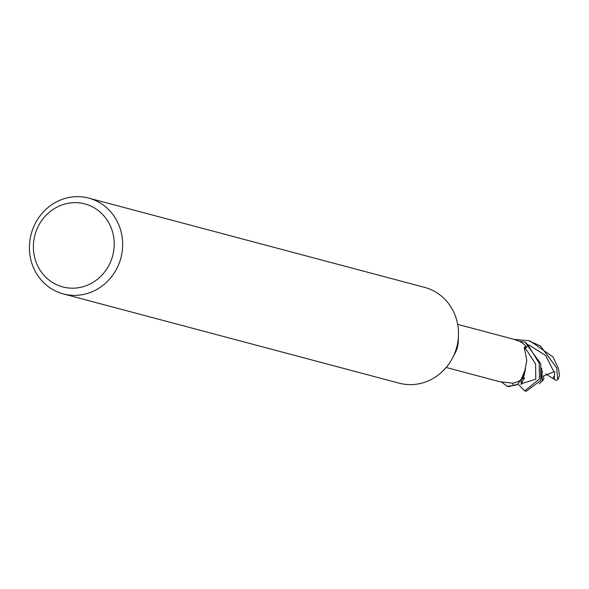 <?xml version="1.0" encoding="UTF-8"?>
<svg xmlns="http://www.w3.org/2000/svg" width="589" height="589" viewBox="0 0 589 589"><rect width="100%" height="100%" fill="white"/><g stroke="black" fill="none" stroke-linecap="round" stroke-linejoin="round"><path stroke-width="0.88" d="M507.122 386.229L508.741 386.656L517.613 384.249A24.694 23.133 104.9 0 1 513.1 385.567L512.754 383.13L513.115 385.648L507.122 386.229L501.578 382.092M88.77 198.118L424.595 287.38A49.557 46.421 104.9 0 1 458.456 335.863A49.557 46.421 104.9 0 1 458.456 335.921A49.557 46.421 104.9 0 1 452.624 357.84A49.557 46.421 104.9 0 1 399.136 383.167L63.303 293.904A49.557 46.421 104.9 0 1 29.45 245.422A49.557 46.421 104.9 0 1 88.77 198.118A49.557 46.421 104.9 0 1 122.622 246.592A49.557 46.421 104.9 0 1 63.303 293.904M458.176 342.275A22.301 20.887 104.9 0 1 458.176 342.305A22.301 20.887 104.9 0 1 455.555 352.163L452.624 357.84M114.178 245.922A42.953 40.229 104.9 0 1 72.005 288.19A42.953 40.229 104.9 0 1 33.426 244.906A42.953 40.229 104.9 0 1 75.591 202.645A42.953 40.229 104.9 0 1 114.178 245.922M446.204 367.47L499.803 381.724L512.975 383.181A22.301 20.887 104.9 0 0 521.044 379.75L524.828 370.614L526.802 360.512L524.262 347.238L526.338 346.965A22.301 20.887 104.9 0 0 519.719 341.377L513.387 339.183L457.66 324.37M524.711 390.905L526.183 391.295L540.768 380.428L540.724 363.627L525.02 342.143A24.694 23.133 104.9 0 1 528.23 345.588L524.306 349.122M521.442 379.375L521.059 384.543L521.677 383.623L535.791 379.198L535.607 363.914L525.329 348.143L524.32 349.174L528.23 345.588A24.694 23.133 104.9 0 0 525.02 342.143L519.388 341.237M524.262 348.887A10.079 9.439 104.9 0 1 525.174 347.974L526.338 346.965M524.828 370.614L523.128 375.281A20.49 19.187 104.9 0 1 521.044 379.75M517.635 384.227L521.294 379.574L523.577 373.971M517.613 384.249A24.694 23.133 104.9 0 1 513.1 385.567L512.769 383.13M525.329 348.151L528.289 345.537L539.193 363.222L539.465 378.963L524.674 390.897L517.9 383.976M517.459 384.403A24.775 23.207 104.9 0 1 513.115 385.648M514.293 339.433L528.65 340.67L540.503 346.001L556.671 367.86L557.812 379.618L556.266 380.391L552.983 378.499L554.426 375.517L554.882 371.799L553.932 371.821L543.537 375.966L543.875 378.918L542.484 380.752L541.63 368M530.196 341.083L552.975 356.912L558.335 368.302L559.55 375.2A24.782 23.207 104.9 0 1 557.812 379.618M541.711 368.589L542.255 380.884L539.222 383.873M542.476 380.759L542.086 380.973M521.677 383.623L524.092 377.608M522.252 378.948L523.466 378.359L525.521 368.685M525.417 369.001L522.715 378.727L521.398 379.397M552.983 378.499L545.812 373.882M542.668 371.858L541.954 371.394M525.219 342.209A24.775 23.207 104.9 0 1 528.289 345.537M525.174 347.974A416.048 174.602 -10.6 0 1 525.638 346.803M553.94 371.821L545.694 355.506L528.708 344.889M554.359 379.198L554.433 375.524M458.176 342.305L458.456 335.921M541.46 377.91L541.939 371.166M523.466 378.359L524.512 378.86M521.633 378.97L521.081 379.787M523.194 375.311L522.914 376.121M529.01 340.773L530.196 341.09"/></g></svg>
